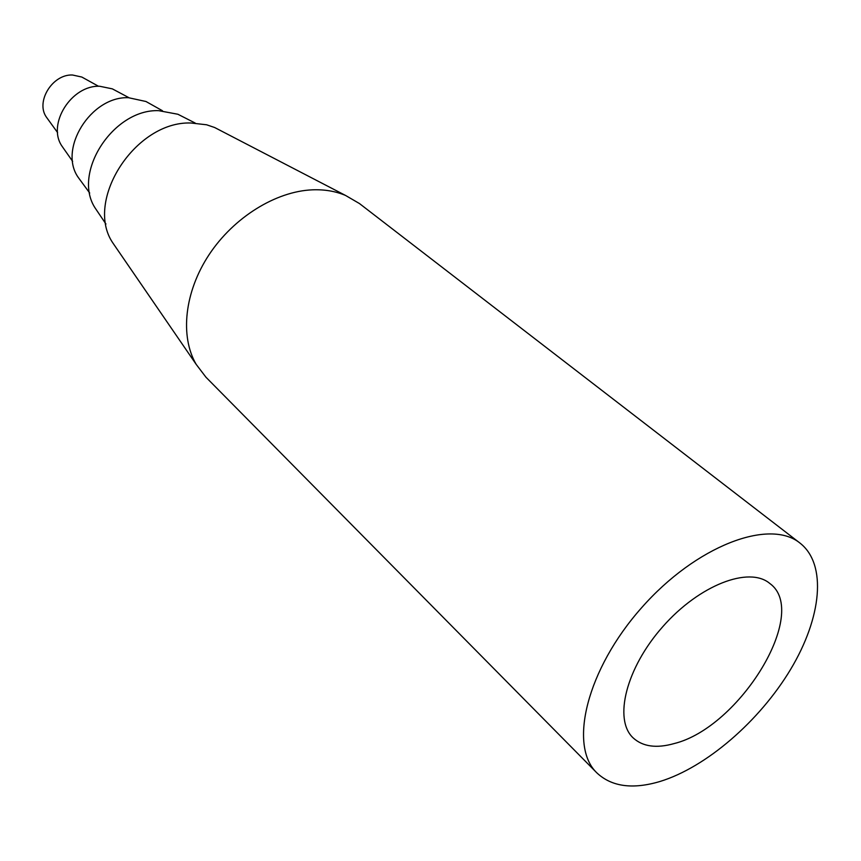 <?xml version="1.0" encoding="UTF-8"?>
<svg xmlns="http://www.w3.org/2000/svg" width="861" height="861" viewBox="0 0 861 861"><rect width="100%" height="100%" fill="white"/><g stroke="black" fill="none" stroke-linecap="round" stroke-linejoin="round"><path stroke-width="1.29" d="M84.023 78.254L81.827 77.049L72.507 75.004C52.467 74.035 35.387 101.716 46.386 117.128L47.861 119.162M115.675 90.631L112.328 88.855L99.704 86.261C71.506 84.991 46.871 124.092 61.841 145.95L64.015 149.061M149.717 103.611L145.972 101.501L128.461 97.702C90.749 96.077 57.719 149.556 78.512 177.796L81.052 181.262M183.673 117.193L177.893 114.255L158.65 110.66C113.372 108.916 72.044 172.781 95.076 207.921L98.703 213.291M221.159 130.883L214.626 127.503L206.608 124.78L190.83 122.994C135.414 121.024 84.152 200.591 112.716 242.759L116.87 248.818M800.041 543.13L359.478 203.562L345.53 195.436C335.596 191.239 324.575 189.366 312.468 189.829C275.897 191.271 233.751 217.327 209.083 254.684C184.405 292.04 179.82 336.296 196.168 364.354L205.94 377.204L596.867 772.887C611.654 786.739 632.717 789.602 660.053 781.465C706.354 767.237 759.66 720.991 790.646 669.331C821.609 617.735 827.217 564.407 800.041 543.13C769.476 518.053 696.022 545.842 641.606 607.737C586.836 669.331 568.249 745.626 596.867 772.887M674.098 743.581C656.448 748.553 642.812 746.67 633.201 737.942C613.28 719.613 626.087 667.91 662.884 626.55C699.423 584.974 749.167 565.935 769.799 583.467C810.276 612.44 739.75 727.545 674.098 743.581M46.386 117.128L57.601 132.594M81.827 77.049L98.552 86.283M61.841 145.95L72.647 161.373M112.328 88.855L128.956 97.702M78.512 177.796L89.705 193.036M145.972 101.501L162.46 110.746M95.076 207.921L105.946 224.032M177.893 114.255L195.221 123.069M112.716 242.759L196.168 364.354M214.626 127.503L345.53 195.436"/></g></svg>
